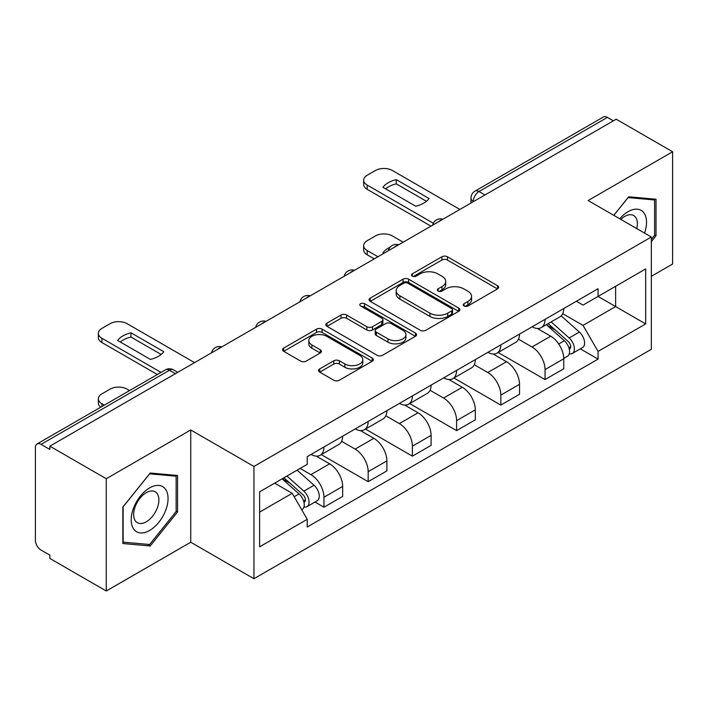 <?xml version="1.0" encoding="UTF-8"?>
<svg xmlns="http://www.w3.org/2000/svg" width="708" height="708" viewBox="0 0 708 708"><rect width="100%" height="100%" fill="white"/><g stroke="black" fill="none" stroke-linecap="round" stroke-linejoin="round"><path stroke-width="1.06" d="M464.059 305.971A2.752 1.593 0 0 0 467.953 305.971L497.512 288.899A3.938 2.274 0 0 0 498.671 287.298A3.938 2.274 0 0 0 497.512 285.687L447.438 256.774A3.938 2.274 0 0 0 441.872 256.774L412.313 273.846A2.752 1.593 0 0 0 411.498 274.969A2.752 1.593 0 0 0 412.313 276.093A2.752 1.593 0 0 0 416.207 276.093L420.03 273.881A12.594 7.266 0 0 1 437.836 273.881L442.013 276.288A12.594 7.266 0 0 1 445.695 281.43A12.594 7.266 0 0 1 442.013 286.572L438.181 288.784A2.752 1.593 0 0 0 437.376 289.908A2.752 1.593 0 0 0 438.181 291.032A2.752 1.593 0 0 0 442.075 291.032L445.907 288.82A12.594 7.266 0 0 1 463.713 288.82L467.882 291.227A12.594 7.266 0 0 1 471.572 296.369A12.594 7.266 0 0 1 467.882 301.511L464.059 303.723A2.752 1.593 0 0 0 463.253 304.847A2.752 1.593 0 0 0 464.059 305.971L464.059 303.723M319.733 368.895A3.938 2.274 0 0 0 318.573 370.505A3.938 2.274 0 0 0 319.733 372.107L333.778 380.223A3.938 2.274 0 0 0 339.344 380.223L372.178 361.266A3.938 2.274 0 0 0 373.328 359.664A3.938 2.274 0 0 0 372.178 358.053L322.096 329.14A3.938 2.274 0 0 0 316.529 329.14L283.696 348.097A3.938 2.274 0 0 0 282.545 349.699A3.938 2.274 0 0 0 283.696 351.31L300.67 361.107A3.938 2.274 0 0 0 306.237 361.107L320.281 352.991A3.938 2.274 0 0 0 321.441 351.389A3.938 2.274 0 0 0 320.281 349.779L311.865 344.92A10.523 6.08 0 0 1 308.785 340.628A10.523 6.08 0 0 1 315.281 335.008A10.523 6.08 0 0 1 326.751 336.327L359.726 355.363A10.523 6.08 0 0 1 362.806 359.664A10.523 6.08 0 0 1 356.31 365.275A10.523 6.08 0 0 1 344.84 363.956L339.344 360.788A3.938 2.274 0 0 0 333.778 360.788L319.733 368.895L319.733 372.107M253.942 466.457L190.735 429.968L106.262 478.732L49.852 446.173L616.19 119.201L672.6 151.76L588.136 200.532L651.342 237.021L253.942 466.457L253.942 578.728L651.342 349.292L651.342 237.021M420.304 330.264A3.938 2.274 0 0 0 425.871 330.264L458.704 311.308A3.938 2.274 0 0 0 459.855 309.706A3.938 2.274 0 0 0 458.704 308.095L408.622 279.182A3.938 2.274 0 0 0 403.056 279.182L370.231 298.139A3.938 2.274 0 0 0 369.072 299.741A3.938 2.274 0 0 0 370.231 301.351L420.304 330.264M361.726 306.564A2.752 1.593 0 0 1 364.523 306.953L364.523 303.679L415.437 333.079A3.938 2.274 0 0 1 416.587 334.68A3.938 2.274 0 0 1 415.437 336.291L382.612 355.239A3.938 2.274 0 0 1 377.045 355.239L326.963 326.326L326.963 323.114A3.938 2.274 0 0 0 325.813 324.724A3.938 2.274 0 0 0 326.963 326.326M326.963 323.114L341.017 315.007A3.938 2.274 0 0 1 346.575 315.007L366.886 326.733A3.938 2.274 0 0 0 372.452 326.733L381.771 321.352A3.938 2.274 0 0 0 382.922 319.742A3.938 2.274 0 0 0 381.771 318.14L360.629 305.927A2.752 1.593 0 0 1 359.823 304.803A2.752 1.593 0 0 1 361.522 303.334A2.752 1.593 0 0 1 364.523 303.679M106.262 478.732L106.262 591.003L49.852 558.435L49.852 555.16L41.073 550.089A8.018 4.629 -120 0 1 35.4 540.266L35.4 447.642A8.018 4.629 -120 0 1 37.064 443.969L165.468 369.841A8.018 4.629 60 0 1 169.469 370.24L41.073 444.367A8.018 4.629 -120 0 0 37.064 443.969M651.342 276.306L672.6 264.031L672.6 151.76M106.262 591.003L190.735 542.231L253.942 578.728M49.852 446.173L49.852 449.438L41.073 444.367M484.953 194.966L479.006 191.532A8.018 4.629 60 0 0 474.997 191.133L603.402 116.997A8.018 4.629 60 0 1 607.402 117.395L479.006 191.532A8.018 4.629 120 0 0 473.333 201.346L473.333 201.674M613.358 120.838L607.402 117.395M545.045 319.343A18.443 10.647 60 0 1 541.231 327.618L559.94 316.821A18.443 10.647 -120 0 0 563.754 308.538M518.495 339.194L532.009 347A18.443 10.647 60 0 1 545.045 369.585L563.754 358.779A18.443 10.647 -120 0 0 550.718 336.194L537.328 328.468M563.754 358.779L563.754 368.762L545.045 379.568L498.149 352.487M541.231 327.618A18.443 10.647 60 0 1 532.15 326.786M545.045 369.585L545.045 379.568M500.83 344.867A18.443 10.647 60 0 1 497.007 353.15L515.716 342.345A18.443 10.647 -120 0 0 519.539 334.07M453.934 378.019L500.83 405.091L519.539 394.294L519.539 384.311A18.443 10.647 -120 0 0 506.494 361.726L493.104 354M497.007 353.15A18.443 10.647 60 0 1 487.936 352.319M474.28 364.726L487.785 372.523A18.443 10.647 60 0 1 500.83 395.108L500.83 405.091M456.607 370.399A18.443 10.647 60 0 1 452.793 378.674L471.501 367.877A18.443 10.647 -120 0 0 475.316 359.602M409.711 403.551L456.607 430.623L475.316 419.826L475.316 409.844A18.443 10.647 -120 0 0 462.28 387.258L448.89 379.523M452.793 378.674A18.443 10.647 60 0 1 443.712 377.842M430.057 390.258L443.571 398.055A18.443 10.647 60 0 1 456.607 420.641L456.607 430.623M412.392 395.931A18.443 10.647 60 0 1 408.569 404.206L427.278 393.409A18.443 10.647 -120 0 0 431.101 385.125M365.496 429.075L412.392 456.156L431.101 445.35L431.101 435.367A18.443 10.647 -120 0 0 418.056 412.782L404.666 405.056M408.569 404.206A18.443 10.647 60 0 1 399.498 403.374M385.842 415.782L399.356 423.588A18.443 10.647 60 0 1 412.392 446.173L412.392 456.156M368.169 421.455A18.443 10.647 60 0 1 364.354 429.738L383.063 418.932A18.443 10.647 -120 0 0 386.878 410.658M321.273 454.607L368.169 481.679L386.878 470.882L386.878 460.899A18.443 10.647 -120 0 0 373.842 438.314L360.452 430.588M364.354 429.738A18.443 10.647 60 0 1 355.274 428.906M341.619 441.314L355.133 449.111A18.443 10.647 60 0 1 368.169 471.696L368.169 481.679M323.954 446.987A18.443 10.647 60 0 1 320.131 455.262L338.84 444.465A18.443 10.647 -120 0 0 342.663 436.19M314.98 502.034L323.954 507.211L342.663 496.414L342.663 486.431A18.443 10.647 -120 0 0 329.627 463.846L316.237 456.111M320.131 455.262A18.443 10.647 60 0 1 311.06 454.43M300.148 468.422L310.918 474.643A18.443 10.647 60 0 1 323.954 497.228L323.954 507.211M576.365 301.254L583.029 305.104L645.669 268.934L615.624 286.28L615.624 306.573L583.029 325.397L562.718 313.671M259.615 512.123L292.209 493.299L307.228 519.318L259.615 546.815L259.615 491.83L307.228 464.333L307.228 456.642L598.056 288.74L598.056 296.431L645.669 323.928L598.056 351.416L583.029 325.397M645.669 268.934L645.669 323.928M307.228 519.318L307.228 527.009L598.056 359.106L598.056 351.416M651.342 241.525L656.015 235.702L656.015 199.231L628.669 196.789L613.765 215.329M190.735 429.968L190.735 542.231M122.847 543.532L150.202 545.974L177.549 511.946L177.549 475.475L150.202 473.033L122.847 507.061L122.847 543.532M292.209 493.299L274.633 483.157M580.295 348.858L598.056 359.106M654.599 234.888L656.015 235.702M147.308 544.302L150.202 545.974M176.133 511.123L177.549 511.946M465.156 306.36L467.882 304.785A12.594 7.266 0 0 0 471.572 299.643L471.572 296.369M445.695 281.43L445.695 284.704A12.594 7.266 0 0 1 442.013 289.846L439.287 291.422M497.467 288.935L447.438 260.048A3.938 2.274 0 0 0 441.872 260.048L413.41 276.483M458.651 311.343L408.622 282.457A3.938 2.274 0 0 0 403.056 282.457L370.275 301.378M451.748 310.83A2.752 1.593 0 0 0 452.554 309.706A2.752 1.593 0 0 0 451.748 308.582L407.79 283.2A2.752 1.593 0 0 0 403.896 283.2L399.861 285.528A12.594 7.266 0 0 0 396.17 290.669A12.594 7.266 0 0 0 399.861 295.811L429.906 313.157A12.594 7.266 0 0 0 447.713 313.157L451.748 310.83L451.748 314.104A2.752 1.593 0 0 0 452.554 312.98L452.554 309.706M396.17 290.669L396.17 293.944A12.594 7.266 0 0 0 399.861 299.086L399.861 295.811M451.748 314.104L447.713 316.432A12.594 7.266 0 0 1 429.906 316.432L399.861 299.086M327.016 326.361L341.017 318.281L341.017 315.007M382.922 319.742L382.922 323.016A3.938 2.274 0 0 1 381.771 324.618L372.452 330.008A3.938 2.274 0 0 1 366.886 330.008L346.575 318.281A3.938 2.274 0 0 0 341.017 318.281M364.523 306.953L415.384 336.318M387.966 338.902A10.523 6.08 0 0 0 399.436 340.212A10.523 6.08 0 0 0 405.932 334.601A10.523 6.08 0 0 0 402.852 330.309L391.232 323.6A3.938 2.274 0 0 0 385.665 323.6L376.346 328.981A3.938 2.274 0 0 0 375.196 330.583A3.938 2.274 0 0 0 376.346 332.194L387.966 338.902L387.966 342.168A10.523 6.08 0 0 0 399.436 343.486A10.523 6.08 0 0 0 405.932 337.875L405.932 334.601M375.196 330.583L375.196 333.857A3.938 2.274 0 0 0 376.346 335.468L376.346 332.194M387.966 342.168L376.346 335.468M362.806 359.664L362.806 362.93A10.523 6.08 0 0 1 356.31 368.549A10.523 6.08 0 0 1 344.84 367.231L339.344 364.054A3.938 2.274 0 0 0 333.778 364.054L319.777 372.142M308.785 340.628L308.785 343.902A10.523 6.08 0 0 0 311.865 348.194L311.865 344.92M320.237 353.026L311.865 348.194M372.125 361.292L322.096 332.415A3.938 2.274 0 0 0 316.529 332.415L283.749 351.336M546.328 324.671L564.347 340.752A10.018 5.788 60 0 1 567.489 356.248L563.754 358.407M383.904 253.305L382.94 252.747A25.054 14.461 -0 0 1 390.152 247.189M546.806 325.105L555.284 329.999M403.179 242.18L392.409 235.959A12.027 6.947 -0 0 0 375.399 235.959L367.178 240.711A12.027 6.947 -0 0 0 363.655 245.614A12.027 6.947 -0 0 0 367.178 250.526L377.948 256.747M548.142 323.627L568.197 341.513A4.814 2.779 60 0 1 569.701 348.956A4.814 2.779 60 0 1 569.267 349.132M551.143 321.892L569.161 337.973A10.018 5.788 60 0 1 572.312 353.469A10.018 5.788 60 0 1 569.285 353.788M561.187 315.865L579.365 332.079A10.018 5.788 60 0 1 582.516 347.575L572.312 353.469M374.267 258.871L367.178 254.783A12.027 6.947 180 0 1 363.655 249.871L363.655 245.614M426.455 201.284L396.259 183.85A25.054 14.461 180 0 0 385.577 188.815M430.96 226.144L367.178 189.319A12.027 6.947 180 0 1 363.655 184.407L363.655 180.159A12.027 6.947 -0 0 0 367.178 185.062L367.178 189.319M396.259 179.602A25.054 14.461 180 0 0 382.94 187.293L415.764 206.24A25.054 14.461 180 0 0 429.092 198.55L396.259 179.602L396.259 183.85M459.873 209.453L392.409 170.504A12.027 6.947 -0 0 0 375.399 170.504L367.178 175.248A12.027 6.947 -0 0 0 363.655 180.159M433.305 223.241L367.178 185.062M644.528 233.091A26.054 15.045 120 0 0 644.05 213.081A26.054 15.045 120 0 0 619.748 218.79M636.731 228.596A17.842 10.301 120 0 0 635.669 217.409A17.842 10.301 120 0 0 633.66 215.551A17.842 10.301 120 0 0 620.827 219.409M613.818 215.365L628.102 197.594L654.599 199.966L654.599 235.304L651.342 239.357M652.847 198.948L654.599 199.966M165.583 489.325A26.054 15.045 120 0 0 140.423 496.069A26.054 15.045 120 0 0 133.679 529.026A26.054 15.045 120 0 0 158.84 522.283A26.054 15.045 120 0 0 165.583 489.325M157.203 493.644A17.842 10.301 120 0 0 155.194 491.786A17.842 10.301 120 0 0 138.6 500.114A17.842 10.301 120 0 0 135.352 520.831A17.842 10.301 120 0 0 137.361 522.69A17.842 10.301 120 0 0 153.955 514.362A17.842 10.301 120 0 0 157.203 493.644M149.627 544.514L123.13 542.142L123.13 506.804L149.627 473.838L176.133 476.201L176.133 511.539L149.627 544.514M174.38 475.192L176.133 476.201M282.111 478.838L299.033 493.927A10.018 5.788 60 0 1 302.174 509.424L301.679 509.716M282.288 478.732L289.97 483.175M129.564 390.568L127.095 389.135A12.027 6.947 -0 0 0 110.094 389.135L101.872 393.887A12.027 6.947 -0 0 0 98.35 398.79A12.027 6.947 -0 0 0 101.872 403.702L104.342 405.126M283.935 477.785L302.882 494.688A4.814 2.779 60 0 1 304.396 502.131A4.814 2.779 60 0 1 303.953 502.308M286.935 476.05L303.847 491.148A10.018 5.788 60 0 1 306.998 506.645A10.018 5.788 60 0 1 303.971 506.963M297.139 470.165L314.06 485.254A10.018 5.788 60 0 1 317.202 500.751L306.998 506.645M100.74 407.206A12.027 6.947 180 0 1 98.35 403.047L98.35 398.79M161.141 354.46L130.945 337.026A25.054 14.461 180 0 0 120.263 341.991M157.344 374.523L101.872 342.495A12.027 6.947 180 0 1 98.35 337.583L98.35 333.335A12.027 6.947 -0 0 0 101.872 338.238L101.872 342.495M130.945 332.778A25.054 14.461 180 0 0 117.625 340.468L150.459 359.425A25.054 14.461 180 0 0 163.778 351.726L130.945 332.778L130.945 337.026M194.558 362.629L127.095 323.68A12.027 6.947 -0 0 0 110.094 323.68L101.872 328.424A12.027 6.947 -0 0 0 98.35 333.335M161.026 372.399L101.872 338.238M473.617 201.514L473.333 201.346A8.018 4.629 0 0 1 470.988 198.072L470.988 203.028M368.169 471.696L386.878 460.899M412.392 446.173L431.101 435.367M456.607 420.641L475.316 409.844M500.83 395.108L519.539 384.311M323.954 497.228L342.663 486.431M310.918 474.643L329.627 463.846M355.133 449.111L373.842 438.314M399.356 423.588L418.056 412.782M443.571 398.055L462.28 387.258M487.785 372.523L506.494 361.726M532.009 347L550.718 336.194M442.226 219.639A8.018 4.629 120 0 0 438.686 221.684M398.002 245.172A8.018 4.629 120 0 0 394.462 247.207M353.788 270.695A8.018 4.629 120 0 0 350.248 272.739M309.564 296.227A8.018 4.629 120 0 0 306.024 298.272M265.35 321.759A8.018 4.629 120 0 0 261.81 323.795M221.126 347.283A8.018 4.629 120 0 0 217.586 349.327M175.425 373.674L169.469 370.24A8.018 4.629 120 0 1 173.478 369.841A8.018 8.018 0 0 0 165.468 369.841M467.882 304.785L467.882 301.511M438.181 291.032L438.181 288.784M442.013 289.846L442.013 286.572M412.313 276.093L412.313 273.846M441.872 260.048L441.872 256.774M447.438 260.048L447.438 256.774M497.512 288.899L497.512 285.687M370.231 301.351L370.231 298.139M403.056 282.457L403.056 279.182M408.622 282.457L408.622 279.182M458.704 311.308L458.704 308.095M429.906 316.432L429.906 313.157M447.713 316.432L447.713 313.157M346.575 318.281L346.575 315.007M366.886 330.008L366.886 326.733M372.452 330.008L372.452 326.733M381.771 324.618L381.771 321.352M415.437 336.291L415.437 333.079M333.778 364.054L333.778 360.788M339.344 364.054L339.344 360.788M344.84 367.231L344.84 363.956M320.281 352.991L320.281 349.779M283.696 351.31L283.696 348.097M316.529 332.415L316.529 329.14M322.096 332.415L322.096 329.14M372.178 361.266L372.178 358.053M564.347 340.752L558.727 344M570.701 346.752L568.896 347.796M579.365 332.079L569.161 337.973M367.178 254.783L367.178 250.526M299.033 493.927L294.183 496.724M305.387 499.928L303.582 500.972M314.06 485.254L303.847 491.148M101.872 406.551L101.872 403.702M442.907 219.241A8.018 8.018 0 0 0 432.615 225.188M398.684 244.773A8.018 8.018 0 0 0 388.4 250.712M354.469 270.306A8.018 8.018 0 0 0 344.176 276.244M310.246 295.829A8.018 8.018 0 0 0 299.962 301.776M266.031 321.361A8.018 8.018 0 0 0 255.738 327.3M221.808 346.893A8.018 8.018 0 0 0 211.524 352.832M177.77 372.32L173.478 369.841M474.997 191.133A8.018 8.018 0 0 0 470.988 198.072"/></g></svg>
